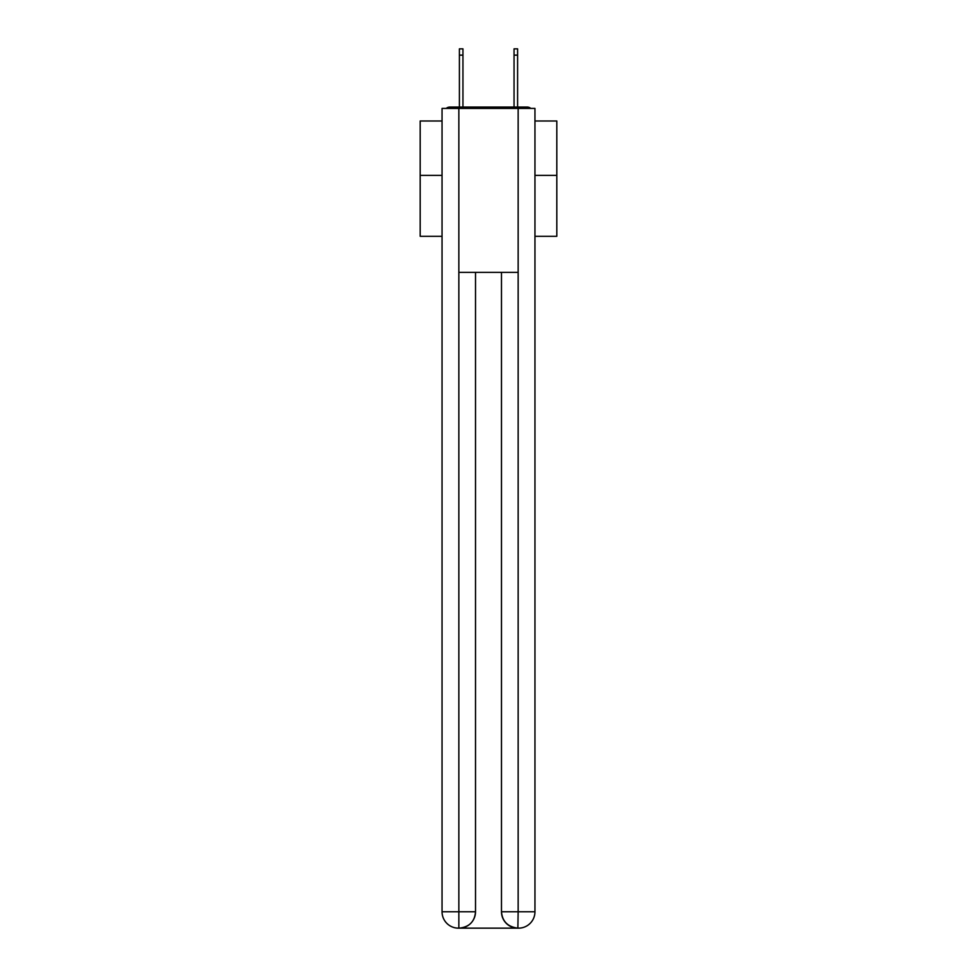 <?xml version="1.0" encoding="UTF-8"?>
<svg xmlns="http://www.w3.org/2000/svg" width="977" height="977" viewBox="0 0 977 977"><rect width="100%" height="100%" fill="white"/><g stroke="black" fill="none" stroke-linecap="round" stroke-linejoin="round"><path stroke-width="1.47" d="M534.956 236.3L556.817 236.3L556.817 120.989L534.956 120.989M442.044 175.359L420.183 175.359L420.183 120.989L442.044 120.989M420.183 175.359L420.183 236.3L442.044 236.3M530.78 108.423A5.459 5.459 0 0 0 527.165 107.055L449.835 107.055A5.459 5.459 0 0 0 446.22 108.423M556.817 175.359L534.956 175.359M449.835 107.055L459.398 107.055L459.398 48.85L462.951 48.85L462.951 107.055L467.189 107.055M509.811 107.055L514.049 107.055L514.049 48.85L517.602 48.85L517.602 107.055L527.165 107.055M458.848 108.423L458.848 272.363L518.152 272.363L518.152 108.423L442.044 108.423L442.044 911.761A16.389 16.389 0 0 0 458.445 928.15L517.871 928.15A16.389 16.389 0 0 1 501.482 911.761L501.482 272.363L501.482 911.761C502.312 921.421 507.784 926.88 517.871 928.15L518.152 911.761L534.956 911.761A16.389 16.389 0 0 1 518.555 928.15L518.262 928.15M518.152 108.423L534.956 108.423L534.956 911.761M475.518 272.363L475.518 911.761A16.389 16.389 0 0 1 459.129 928.15C469.265 927.088 474.724 921.629 475.518 911.761L475.518 272.363M442.044 911.761A16.389 16.389 0 0 0 458.445 928.15A16.389 16.389 0 0 1 442.044 911.761L458.848 911.761L458.848 928.15M475.518 911.761L458.848 911.761L458.848 272.363M501.482 911.761L518.152 911.761L518.152 272.363M459.398 55.139L462.951 55.139M517.602 55.139L514.049 55.139"/></g></svg>
